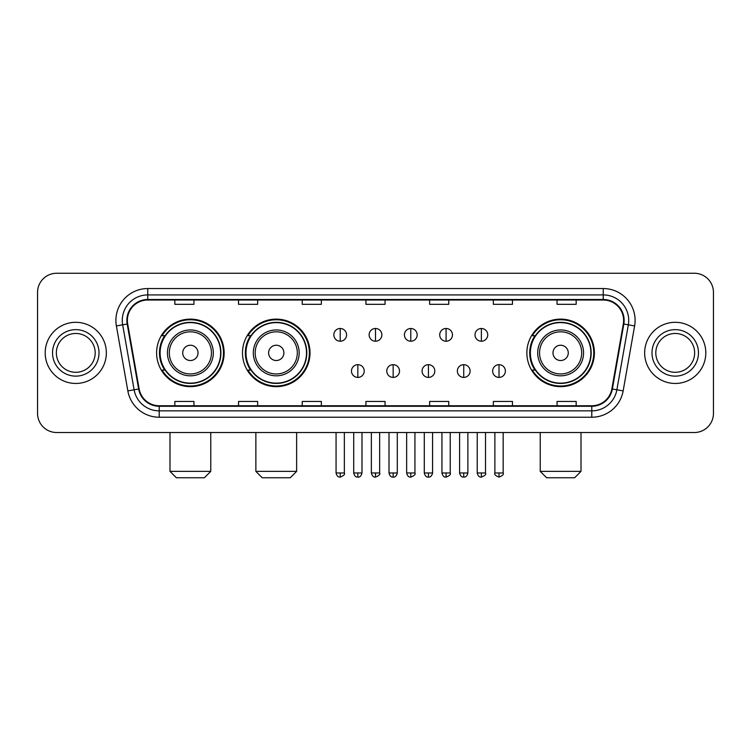 <?xml version="1.0" encoding="UTF-8"?>
<svg xmlns="http://www.w3.org/2000/svg" width="751" height="751" viewBox="0 0 751 751"><rect width="100%" height="100%" fill="white"/><g stroke="black" fill="none" stroke-linecap="round" stroke-linejoin="round"><path stroke-width="1.13" d="M526.864 352.886A33.767 33.767 0 0 0 560.622 386.652A33.767 33.767 0 0 0 594.388 352.886A33.767 33.767 0 0 0 560.622 319.119A33.767 33.767 0 0 0 526.864 352.886M242.489 352.886A33.767 33.767 0 0 0 276.246 386.652A33.767 33.767 0 0 0 310.013 352.886A33.767 33.767 0 0 0 276.246 319.119A33.767 33.767 0 0 0 242.489 352.886M156.612 352.886A33.767 33.767 0 0 0 190.379 386.652A33.767 33.767 0 0 0 224.136 352.886A33.767 33.767 0 0 0 190.379 319.119A33.767 33.767 0 0 0 156.612 352.886M164.713 370.083A30.894 30.894 0 0 1 164.713 335.688M250.581 370.083A30.894 30.894 0 0 1 250.581 335.688M534.956 370.083A30.894 30.894 0 0 1 534.956 335.688M37.55 292.364L37.55 413.407A19.113 19.113 0 0 0 56.663 432.52L694.337 432.52A19.113 19.113 0 0 0 713.45 413.407L713.45 292.364A19.113 19.113 0 0 0 694.337 273.251L56.663 273.251A19.113 19.113 0 0 0 37.55 292.364L37.55 413.407M45.191 352.886A30.575 30.575 0 0 0 75.776 383.461A30.575 30.575 0 0 0 106.351 352.886A30.575 30.575 0 0 0 75.776 322.31A30.575 30.575 0 0 0 45.191 352.886A30.575 30.575 0 0 0 75.776 383.461A30.575 30.575 0 0 0 106.351 352.886A30.575 30.575 0 0 0 75.776 322.31A30.575 30.575 0 0 0 45.191 352.886M644.649 352.886A30.575 30.575 0 0 0 675.224 383.461A30.575 30.575 0 0 0 705.809 352.886A30.575 30.575 0 0 0 675.224 322.31A30.575 30.575 0 0 0 644.649 352.886A30.575 30.575 0 0 0 675.224 383.461A30.575 30.575 0 0 0 705.809 352.886A30.575 30.575 0 0 0 675.224 322.31A30.575 30.575 0 0 0 644.649 352.886M127.37 320.395A20.39 20.39 0 0 1 147.759 300.015L603.241 300.015A20.39 20.39 0 0 1 623.321 323.934L611.858 388.915A20.39 20.39 0 0 1 591.788 405.756L159.212 405.756A20.39 20.39 0 0 1 139.142 388.915L127.679 323.934A20.39 20.39 0 0 1 127.37 320.395M126.863 320.395A20.897 20.897 0 0 0 127.182 324.028L138.635 388.999A20.897 20.897 0 0 0 159.212 406.272L591.788 406.272A20.897 20.897 0 0 0 612.365 388.999L623.818 324.028A20.897 20.897 0 0 0 603.241 299.499L147.759 299.499A20.897 20.897 0 0 0 126.863 320.395M116.386 325.925A31.852 31.852 0 0 1 147.759 288.544L603.241 288.544A31.852 31.852 0 0 1 634.614 325.925L623.152 390.905A31.852 31.852 0 0 1 591.788 417.227L159.212 417.227A31.852 31.852 0 0 1 127.848 390.905L116.386 325.925L122.666 324.817A25.478 25.478 0 0 1 147.759 294.918L603.241 294.918A25.478 25.478 0 0 1 628.334 324.817L616.881 389.797A25.478 25.478 0 0 1 591.788 410.853L159.212 410.853A25.478 25.478 0 0 1 134.119 389.797L122.666 324.817A25.478 25.478 0 0 1 122.272 320.395M694.337 273.251L56.663 273.251M56.663 432.52L694.337 432.52M713.45 413.407L713.45 292.364M612.365 388.999L616.881 389.797L628.334 324.817L634.614 325.925M365.944 300.015L365.944 304.324L385.056 304.324L385.056 300.015M302.24 300.015L302.24 304.324L321.353 304.324L321.353 300.015M238.536 300.015L238.536 304.324L257.649 304.324L257.649 300.015M174.833 300.015L174.833 304.324L193.946 304.324L193.946 300.015M429.647 300.015L429.647 304.324L448.76 304.324L448.76 300.015M493.351 300.015L493.351 304.324L512.464 304.324L512.464 300.015M557.054 300.015L557.054 304.324L576.167 304.324L576.167 300.015M385.056 405.756L385.056 401.447L365.944 401.447L365.944 405.756M321.353 405.756L321.353 401.447L302.24 401.447L302.24 405.756M257.649 405.756L257.649 401.447L238.536 401.447L238.536 405.756M193.946 405.756L193.946 401.447L174.833 401.447L174.833 405.756M448.76 405.756L448.76 401.447L429.647 401.447L429.647 405.756M512.464 405.756L512.464 401.447L493.351 401.447L493.351 405.756M576.167 405.756L576.167 401.447L557.054 401.447L557.054 405.756M95.189 352.886A19.413 19.413 0 0 0 75.776 333.472A19.413 19.413 0 0 0 56.353 352.886A19.413 19.413 0 0 0 75.776 372.299A19.413 19.413 0 0 0 95.189 352.886A19.413 19.413 0 0 1 75.776 372.299A19.413 19.413 0 0 1 56.353 352.886M204.394 477.749L176.363 477.749L169.989 471.375L210.759 471.375L204.394 477.749M198.02 352.886A7.641 7.641 0 0 0 190.379 345.244A7.641 7.641 0 0 0 182.728 352.886A7.641 7.641 0 0 0 190.379 360.527A7.641 7.641 0 0 0 198.02 352.886M213.312 352.886A22.934 22.934 0 0 0 190.379 329.952A22.934 22.934 0 0 0 167.445 352.886A22.934 22.934 0 0 0 190.379 375.819A22.934 22.934 0 0 0 213.312 352.886A22.934 22.934 0 0 1 190.379 375.819A22.934 22.934 0 0 1 167.445 352.886M220.634 352.886A30.256 30.256 0 0 0 190.379 322.63A30.256 30.256 0 0 0 160.113 352.886A30.256 30.256 0 0 0 190.379 383.141A30.256 30.256 0 0 0 220.634 352.886M223.498 352.886A33.128 33.128 0 0 1 162.066 370.083L165.136 370.083A30.547 30.547 0 0 0 210.58 375.791A30.547 30.547 0 0 0 210.58 329.98A30.547 30.547 0 0 0 165.136 335.688L162.066 335.688A33.128 33.128 0 0 1 223.498 352.886M290.261 477.749L262.23 477.749L255.866 471.375L296.636 471.375L290.261 477.749M283.897 352.886A7.641 7.641 0 0 0 276.246 345.244A7.641 7.641 0 0 0 268.605 352.886A7.641 7.641 0 0 0 276.246 360.527A7.641 7.641 0 0 0 283.897 352.886M299.18 352.886A22.934 22.934 0 0 0 276.246 329.952A22.934 22.934 0 0 0 253.312 352.886A22.934 22.934 0 0 0 276.246 375.819A22.934 22.934 0 0 0 299.18 352.886A22.934 22.934 0 0 1 276.246 375.819A22.934 22.934 0 0 1 253.312 352.886M306.511 352.886A30.256 30.256 0 0 0 276.246 322.63A30.256 30.256 0 0 0 245.99 352.886A30.256 30.256 0 0 0 276.246 383.141A30.256 30.256 0 0 0 306.511 352.886M309.374 352.886A33.128 33.128 0 0 1 247.943 370.083L251.012 370.083A30.547 30.547 0 0 0 296.457 375.791A30.547 30.547 0 0 0 296.457 329.98A30.547 30.547 0 0 0 251.012 335.688L247.943 335.688A33.128 33.128 0 0 1 309.374 352.886M574.637 477.749L546.606 477.749L540.241 471.375L581.011 471.375L574.637 477.749M568.272 352.886A7.641 7.641 0 0 0 560.622 345.244A7.641 7.641 0 0 0 552.98 352.886A7.641 7.641 0 0 0 560.622 360.527A7.641 7.641 0 0 0 568.272 352.886M583.555 352.886A22.934 22.934 0 0 0 560.622 329.952A22.934 22.934 0 0 0 537.688 352.886A22.934 22.934 0 0 0 560.622 375.819A22.934 22.934 0 0 0 583.555 352.886A22.934 22.934 0 0 1 560.622 375.819A22.934 22.934 0 0 1 537.688 352.886M590.887 352.886A30.256 30.256 0 0 0 560.622 322.63A30.256 30.256 0 0 0 530.366 352.886A30.256 30.256 0 0 0 560.622 383.141A30.256 30.256 0 0 0 590.887 352.886M593.75 352.886A33.128 33.128 0 0 1 532.309 370.083L535.379 370.083A30.547 30.547 0 0 0 580.833 375.791A30.547 30.547 0 0 0 580.833 329.98A30.547 30.547 0 0 0 535.379 335.688L532.309 335.688A33.128 33.128 0 0 1 593.75 352.886M694.647 352.886A19.413 19.413 0 0 0 675.224 333.472A19.413 19.413 0 0 0 655.811 352.886A19.413 19.413 0 0 0 675.224 372.299A19.413 19.413 0 0 0 694.647 352.886A19.413 19.413 0 0 1 675.224 372.299A19.413 19.413 0 0 1 655.811 352.886M340.212 328.487A6.374 6.374 0 0 0 333.838 334.852A6.374 6.374 0 0 0 340.212 341.226A6.374 6.374 0 0 0 346.577 334.852A6.374 6.374 0 0 0 340.212 328.487L340.212 341.226A6.374 6.374 0 0 0 346.577 334.852A6.374 6.374 0 0 0 340.212 328.487M375.5 328.487A6.374 6.374 0 0 0 369.126 334.852A6.374 6.374 0 0 0 375.5 341.226A6.374 6.374 0 0 0 381.874 334.852A6.374 6.374 0 0 0 375.5 328.487L375.5 341.226A6.374 6.374 0 0 0 381.874 334.852A6.374 6.374 0 0 0 375.5 328.487M410.788 328.487A6.374 6.374 0 0 0 404.423 334.852A6.374 6.374 0 0 0 410.788 341.226A6.374 6.374 0 0 0 417.162 334.852A6.374 6.374 0 0 0 410.788 328.487L410.788 341.226A6.374 6.374 0 0 0 417.162 334.852A6.374 6.374 0 0 0 410.788 328.487M446.085 328.487A6.374 6.374 0 0 0 439.71 334.852A6.374 6.374 0 0 0 446.085 341.226A6.374 6.374 0 0 0 452.459 334.852A6.374 6.374 0 0 0 446.085 328.487L446.085 341.226A6.374 6.374 0 0 0 452.459 334.852A6.374 6.374 0 0 0 446.085 328.487M481.372 328.487A6.374 6.374 0 0 0 475.007 334.852A6.374 6.374 0 0 0 481.372 341.226A6.374 6.374 0 0 0 487.746 334.852A6.374 6.374 0 0 0 481.372 328.487L481.372 341.226A6.374 6.374 0 0 0 487.746 334.852A6.374 6.374 0 0 0 481.372 328.487M357.851 364.667A6.374 6.374 0 0 0 351.487 371.041A6.374 6.374 0 0 0 357.851 377.415A6.374 6.374 0 0 0 364.226 371.041A6.374 6.374 0 0 0 357.851 364.667L357.851 377.415A6.374 6.374 0 0 0 364.226 371.041A6.374 6.374 0 0 0 357.851 364.667M393.149 364.667A6.374 6.374 0 0 0 386.774 371.041A6.374 6.374 0 0 0 393.149 377.415A6.374 6.374 0 0 0 399.513 371.041A6.374 6.374 0 0 0 393.149 364.667L393.149 377.415A6.374 6.374 0 0 0 399.513 371.041A6.374 6.374 0 0 0 393.149 364.667M428.436 364.667A6.374 6.374 0 0 0 422.071 371.041A6.374 6.374 0 0 0 428.436 377.415A6.374 6.374 0 0 0 434.81 371.041A6.374 6.374 0 0 0 428.436 364.667L428.436 377.415A6.374 6.374 0 0 0 434.81 371.041A6.374 6.374 0 0 0 428.436 364.667M463.733 364.667A6.374 6.374 0 0 0 457.359 371.041A6.374 6.374 0 0 0 463.733 377.415A6.374 6.374 0 0 0 470.098 371.041A6.374 6.374 0 0 0 463.733 364.667L463.733 377.415A6.374 6.374 0 0 0 470.098 371.041A6.374 6.374 0 0 0 463.733 364.667M499.021 364.667A6.374 6.374 0 0 0 492.656 371.041A6.374 6.374 0 0 0 499.021 377.415A6.374 6.374 0 0 0 505.395 371.041A6.374 6.374 0 0 0 499.021 364.667L499.021 377.415A6.374 6.374 0 0 0 505.395 371.041A6.374 6.374 0 0 0 499.021 364.667M603.241 288.544L603.241 299.499M122.666 324.817L127.182 324.028M159.212 417.227L159.212 406.272M591.788 406.272L591.788 417.227M127.848 390.905L138.635 388.999M623.818 324.028L628.334 324.817M147.759 288.544L147.759 299.499M616.881 389.797L623.152 390.905M99.01 352.886A23.243 23.243 0 0 0 75.776 329.642A23.243 23.243 0 0 0 52.532 352.886A23.243 23.243 0 0 0 75.776 376.129A23.243 23.243 0 0 0 99.01 352.886M211.444 352.886A21.066 21.066 0 0 0 190.379 331.82A21.066 21.066 0 0 0 169.313 352.886A21.066 21.066 0 0 0 190.379 373.951A21.066 21.066 0 0 0 211.444 352.886M297.321 352.886A21.066 21.066 0 0 0 276.246 331.82A21.066 21.066 0 0 0 255.18 352.886A21.066 21.066 0 0 0 276.246 373.951A21.066 21.066 0 0 0 297.321 352.886M581.687 352.886A21.066 21.066 0 0 0 560.622 331.82A21.066 21.066 0 0 0 539.556 352.886A21.066 21.066 0 0 0 560.622 373.951A21.066 21.066 0 0 0 581.687 352.886M698.468 352.886A23.243 23.243 0 0 0 675.224 329.642A23.243 23.243 0 0 0 651.99 352.886A23.243 23.243 0 0 0 675.224 376.129A23.243 23.243 0 0 0 698.468 352.886M340.212 472.97L336.063 472.97C336.786 475.918 338.166 477.298 340.212 477.11L340.212 472.97L344.352 472.97L344.352 432.52M375.5 472.97L371.36 472.97C372.083 475.918 373.463 477.298 375.5 477.11L375.5 472.97L379.64 472.97L379.64 432.52M410.788 472.97L406.648 472.97C407.371 475.918 408.751 477.298 410.788 477.11L410.788 472.97L414.937 472.97L414.937 432.52M446.085 472.97L441.945 472.97C442.668 475.918 444.048 477.298 446.085 477.11L446.085 472.97L450.225 472.97L450.225 432.52M481.372 472.97L477.232 472.97C477.955 475.918 479.335 477.298 481.372 477.11L481.372 472.97L485.522 472.97L485.522 432.52M357.851 472.97L353.712 472.97C354.434 475.918 355.814 477.298 357.851 477.11L357.851 472.97L361.991 472.97L361.991 432.52M393.149 472.97L389.009 472.97C389.731 475.918 391.111 477.298 393.149 477.11L393.149 472.97L397.288 472.97L397.288 432.52M428.436 472.97L424.296 472.97C425.019 475.918 426.399 477.298 428.436 477.11L428.436 472.97L432.576 472.97L432.576 432.52M463.733 472.97L459.593 472.97C460.316 475.918 461.696 477.298 463.733 477.11L463.733 472.97L467.873 472.97L467.873 432.52M499.021 472.97L494.881 472.97C494.045 474.294 495.425 475.674 499.021 477.11L499.021 472.97L503.161 472.97L503.161 432.52M210.759 432.52L210.759 471.375M169.989 432.52L169.989 471.375M296.636 432.52L296.636 471.375M255.866 432.52L255.866 471.375M581.011 432.52L581.011 471.375M540.241 432.52L540.241 471.375M336.063 472.97L336.063 432.52M344.352 472.97C345.188 474.294 343.808 475.674 340.212 477.11M371.36 472.97L371.36 432.52M379.64 472.97C380.485 474.294 379.105 475.674 375.5 477.11M406.648 472.97L406.648 432.52M414.937 472.97C415.772 474.294 414.392 475.674 410.788 477.11M441.945 472.97L441.945 432.52M450.225 472.97C451.069 474.294 449.689 475.674 446.085 477.11M477.232 472.97L477.232 432.52M485.522 472.97C486.357 474.294 484.977 475.674 481.372 477.11M353.712 472.97L353.712 432.52M361.991 472.97C361.269 475.918 359.889 477.298 357.851 477.11M389.009 472.97L389.009 432.52M397.288 472.97C396.566 475.918 395.186 477.298 393.149 477.11M424.296 472.97L424.296 432.52M432.576 472.97C431.853 475.918 430.473 477.298 428.436 477.11M459.593 472.97L459.593 432.52M467.873 472.97C467.15 475.918 465.77 477.298 463.733 477.11M494.881 472.97L494.881 432.52M503.161 472.97C504.005 474.294 502.626 475.674 499.021 477.11"/></g></svg>
